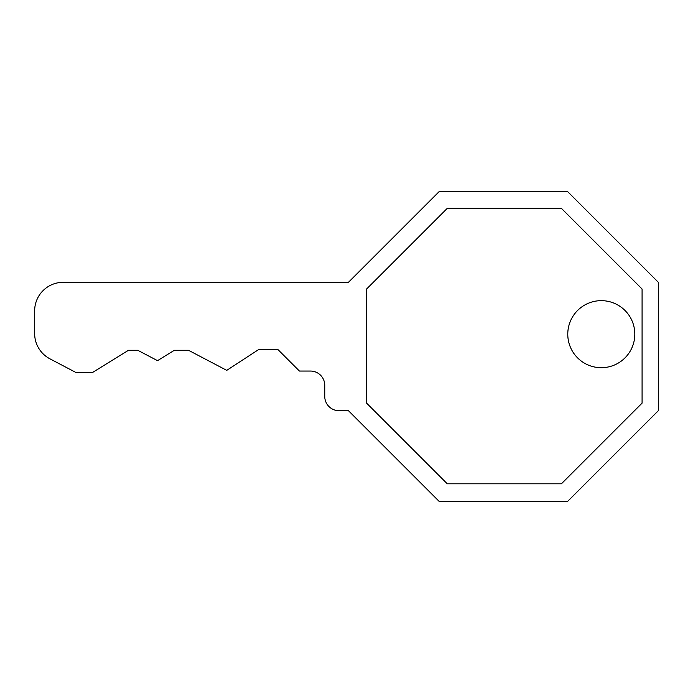 <?xml version="1.0" encoding="UTF-8"?>
<svg xmlns="http://www.w3.org/2000/svg" width="693" height="693" viewBox="0 0 693 693"><rect width="100%" height="100%" fill="white"/><g stroke="black" fill="none" stroke-linecap="round" stroke-linejoin="round"><path stroke-width="1.04" d="M567.775 334.173A33.515 33.515 0 0 1 601.299 300.658A33.515 33.515 0 0 1 634.814 334.173A33.515 33.515 0 0 1 601.299 367.697A33.515 33.515 0 0 1 567.775 334.173M642.082 403.127L561.391 483.809L447.288 483.809L366.606 403.127L366.606 289.016L447.288 208.333L561.391 208.333L642.082 289.016L642.082 403.127M658.35 282.32L658.35 410.68L567.576 501.455L439.215 501.455L348.44 410.68L339.016 410.68A14.267 14.267 0 0 1 324.748 396.422L324.748 385.308A14.267 14.267 0 0 0 310.49 371.05L299.419 371.05L277.962 349.593L258.584 349.593L226.75 370.357L188.522 350.286L174.35 350.286L157.545 360.663L137.768 350.286L128.474 350.286L92.619 372.436L75.84 372.436L49.913 358.818A28.526 28.526 0 0 1 34.65 333.567L34.65 310.845A28.526 28.526 0 0 1 63.176 282.32L348.44 282.32L439.215 191.545L567.576 191.545L658.35 282.32"/></g></svg>
